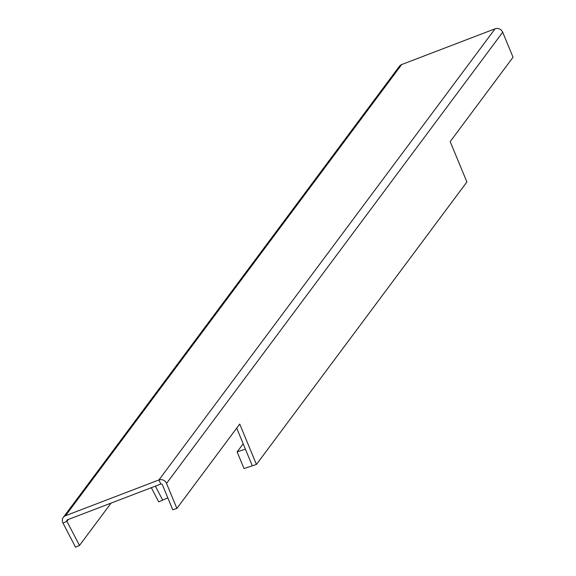 <?xml version="1.0" encoding="UTF-8"?>
<svg xmlns="http://www.w3.org/2000/svg" width="576" height="576" viewBox="0 0 576 576"><rect width="100%" height="100%" fill="white"/><g stroke="black" fill="none" stroke-linecap="round" stroke-linejoin="round"><path stroke-width="0.86" d="M176.882 508.421L239.731 424.066L256.435 464.458L466.891 181.987L450.187 141.602L513.036 57.247L502.697 32.242A5.803 5.35 -143.3 0 0 495.072 28.8L158.918 479.966L160.826 484.063A1.195 1.102 -143.3 0 1 162.403 484.776L172.742 509.782L176.882 508.421L166.543 483.415A5.803 5.35 -143.3 0 0 158.918 479.966L65.549 515.7A5.803 5.35 -143.3 0 0 63.302 517.392A5.803 5.35 -143.3 0 0 62.964 523.051L75.542 547.2L79.502 545.465L111.06 503.114M167.81 497.858L162.67 500.112L155.398 486.144L162.67 500.112L158.71 501.854L151.337 487.699M160.826 484.063L67.457 519.797A1.195 1.102 -143.3 0 0 66.924 521.309L79.502 545.465M495.072 28.8L401.702 64.534A5.803 5.35 -143.3 0 0 399.456 66.226L63.302 517.392M256.435 464.458L252.295 465.818L236.707 428.126M243.18 443.772L237.125 451.886L244.015 468.54L252.295 465.818L245.405 449.165L237.125 451.886M62.964 523.051L66.924 521.309L68.292 519.48M65.549 515.7L401.702 64.534M166.543 483.415L502.697 32.242"/></g></svg>
